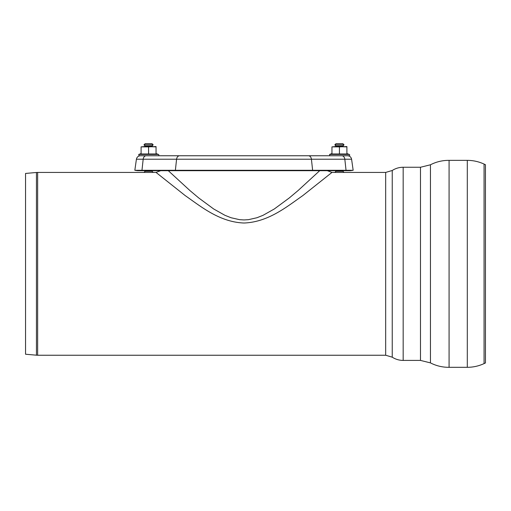 <?xml version="1.0" encoding="UTF-8"?>
<svg xmlns="http://www.w3.org/2000/svg" width="511" height="511" viewBox="0 0 511 511"><rect width="100%" height="100%" fill="white"/><g stroke="black" fill="none" stroke-linecap="round" stroke-linejoin="round"><path stroke-width="0.77" d="M331.958 172.431L385.671 172.431L385.671 355.241L37.648 355.241L37.648 172.431L156.047 172.431L160.607 170.706L156.047 172.431L185.212 195.611C200.478 206.182 219.449 222.151 244.003 223.013C268.562 222.144 287.521 206.189 302.799 195.604L331.958 172.431L327.391 170.706M319.688 170.706L298.188 190.456L289.303 197.929L274.318 208.973L263.05 215.31L256.956 217.737L248.397 219.679L244.003 219.934L239.608 219.679L231.049 217.737L224.955 215.316L213.687 208.98L198.702 197.929L189.817 190.462L168.311 170.706M485.45 362.951L485.45 164.721L484.07 164.076L484.07 363.596L485.45 362.951M385.671 355.241L392.237 357.183C395.571 359.31 399.219 360.389 403.173 360.415L420.489 360.415L430.447 362.887C436.298 365.882 442.507 367.358 449.08 367.313L449.08 160.358L467.303 160.358C473.16 160.377 478.75 161.617 484.07 164.076M449.08 367.313L467.303 367.313L467.303 160.358M430.447 362.887L430.447 164.785C436.298 161.789 442.507 160.313 449.08 160.358M36.447 172.482L25.55 173.44L25.55 354.232L36.447 355.19L36.447 172.482L37.648 172.431M334.833 172.431L335.983 171.281L342.881 171.281L344.031 172.431M335.408 146.561L335.983 145.986L342.881 145.986L343.456 146.561M335.983 145.986L334.833 144.837L344.031 144.837L342.881 145.986M334.833 144.837L335.983 143.687L342.881 143.687L344.031 144.837M143.974 172.431L145.124 171.281L152.023 171.281L153.172 172.431M144.549 146.561L145.124 145.986L152.023 145.986L152.597 146.561M145.124 145.986L143.974 144.837L153.172 144.837L152.023 145.986M143.974 144.837L145.124 143.687L152.023 143.687L153.172 144.837M134.834 170.297L353.165 170.297L350.322 170.706L137.676 170.706L134.834 170.297L136.418 159.215C136.891 157.081 138.219 155.925 140.404 155.759L347.601 155.759C349.786 155.925 351.108 157.081 351.587 159.215L344.829 159.215A4.024 3.06 -90 0 0 341.795 155.759M345.18 155.759L172.922 155.759M141.1 153.562L138.737 154.424L158.41 154.424A0.69 0.69 0 0 1 158.174 155.759L142.825 155.759M331.958 153.562L329.595 154.424L349.269 154.424A0.69 0.69 0 0 1 349.032 155.759L329.831 155.759L329.595 154.424M339.432 146.874L346.905 146.561L346.905 153.983L331.958 153.983L331.958 146.874L339.432 146.874L339.432 153.983M334.833 146.561L346.905 146.874M335.695 146.561L331.958 146.874M148.573 146.874L156.047 146.561L156.047 153.983L141.1 153.983L141.1 146.874L148.573 146.874L148.573 153.983M143.974 146.561L156.047 146.874M144.837 146.561L141.1 146.874M138.737 154.424L138.973 155.759L158.174 155.759M420.489 360.415L420.489 167.257L430.447 164.785M403.173 360.415L403.173 167.257L420.489 167.257M392.237 357.183L392.237 170.489C395.571 168.362 399.219 167.282 403.173 167.257M343.871 170.706L346.036 170.297L344.829 159.215L143.176 159.215L141.969 170.297L144.134 170.706M179.61 155.759A4.024 3.06 -90 0 0 176.576 159.215L175.375 170.297L177.541 170.706M308.395 155.759A4.024 3.06 -90 0 1 311.423 159.215L312.63 170.297L310.464 170.706M136.418 159.215L143.176 159.215A4.024 3.06 -90 0 1 146.203 155.759M467.303 367.313C473.16 367.294 478.75 366.055 484.07 363.596M385.671 172.431L392.237 170.489M37.648 355.241L36.447 355.19M342.881 171.281L343.456 170.706M335.983 171.281L335.408 170.706M152.023 171.281L152.597 170.706M145.124 171.281L144.549 170.706M351.587 159.215L353.165 170.297M346.905 153.562L349.269 154.424M156.047 153.562L158.41 154.424"/></g></svg>
